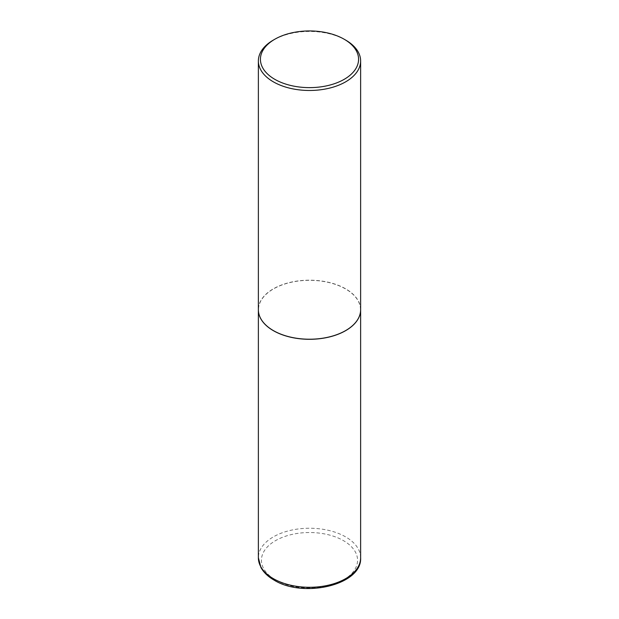 <?xml version="1.0" encoding="UTF-8"?>
<svg xmlns="http://www.w3.org/2000/svg" width="619" height="619" viewBox="0 0 619 619"><rect width="100%" height="100%" fill="white"/><g stroke="black" fill="none" stroke-linecap="round" stroke-linejoin="round"><path stroke-width="0.46" stroke-dasharray="3.1 2.32" d="M360.629 309.74A51.129 29.519 0 0 0 345.657 288.903A51.129 29.519 0 0 0 289.963 282.496A51.129 29.519 0 0 0 258.371 309.74M345.58 330.616A51.029 29.464 0 0 0 345.58 288.949A51.029 29.464 0 0 0 273.42 288.949A51.029 29.464 0 0 0 273.381 330.592M360.629 309.693A51.129 29.519 0 0 0 329.068 282.426A51.129 29.519 0 0 0 273.343 288.825A51.129 29.519 0 0 0 258.371 309.693M345.657 40.088A51.129 29.519 0 0 0 273.343 40.088M360.629 557.765A51.129 29.519 0 0 0 345.657 536.89A51.129 29.519 0 0 0 289.932 530.491A51.129 29.519 0 0 0 258.371 557.765M275.517 579.895A48.065 27.747 0 0 0 343.483 579.895A48.065 27.747 0 0 0 343.483 540.65A48.065 27.747 0 0 0 275.517 540.65A48.065 27.747 0 0 0 275.517 579.895"/><path stroke-width="0.93" d="M258.371 309.74A51.129 29.519 0 0 0 258.371 309.779A51.129 29.519 0 0 0 273.343 330.654A51.129 29.519 0 0 0 329.068 337.053A51.129 29.519 0 0 0 360.629 309.779A51.129 29.519 0 0 0 360.629 309.74M273.381 330.592A51.029 29.464 0 0 0 273.42 330.616A51.029 29.464 0 0 0 345.58 330.616L345.657 330.569A51.129 29.519 0 0 0 360.629 309.693L360.629 60.956A51.129 29.519 0 0 0 345.657 40.088L344.21 39.252A49.087 28.342 0 0 0 274.79 39.252L274.79 39.252A49.087 28.342 0 0 0 274.79 79.325A49.087 28.342 0 0 0 344.21 79.325A49.087 28.342 0 0 0 344.21 39.252M273.343 40.088L274.79 39.252L273.343 40.088A51.129 29.519 0 0 0 258.371 60.956L258.371 309.693A51.129 29.519 0 0 0 273.343 330.569A51.129 29.519 0 0 0 345.657 330.569L345.58 330.616M258.371 60.956A51.129 29.519 0 0 0 289.932 88.231A51.129 29.519 0 0 0 345.657 81.832A51.129 29.519 0 0 0 360.629 60.956M360.629 557.765C362.185 585.11 303.194 598.449 273.977 580.042C267.988 576.591 263.64 572.405 260.916 567.484L258.371 557.765A51.129 29.519 0 0 0 273.343 578.641A51.129 29.519 0 0 0 329.068 585.04A51.129 29.519 0 0 0 360.629 557.765L360.629 309.779M258.371 557.765L258.371 309.779"/></g></svg>
